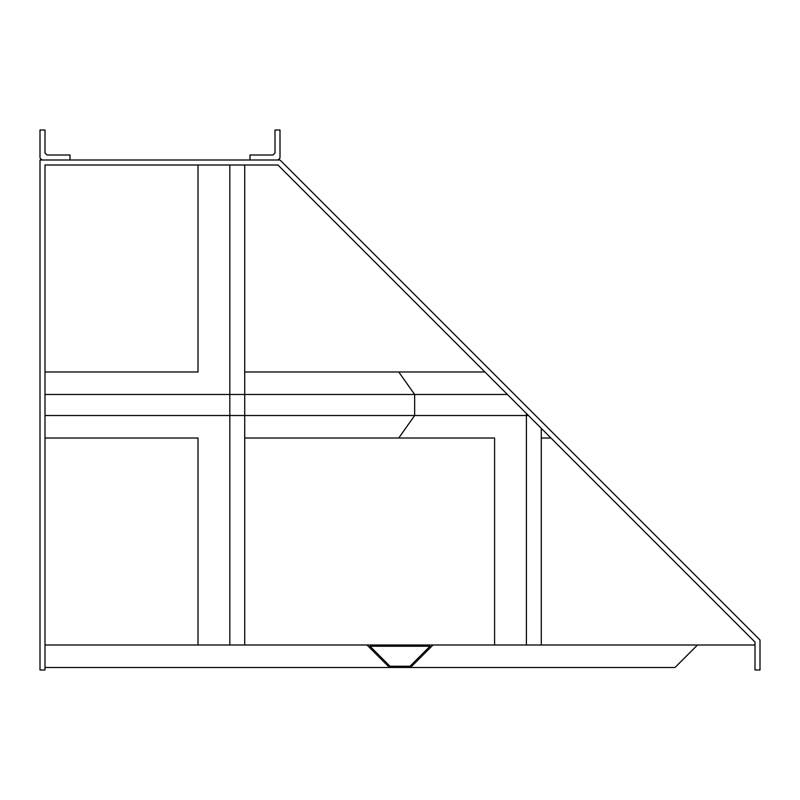 <?xml version="1.0" encoding="UTF-8"?>
<svg xmlns="http://www.w3.org/2000/svg" width="800" height="800" viewBox="0 0 800 800"><rect width="100%" height="100%" fill="white"/><g stroke="black" fill="none" stroke-linecap="round" stroke-linejoin="round"><path stroke-width="1.2" d="M484.91 371.98L398.74 371.98L414.65 394.48L414.65 415.52L398.74 438.02L494.58 438.02L494.58 645L198.01 645L198.01 438.02L45 438.02M45 371.98L198.01 371.98L198.01 165M229.83 645L229.83 165M244.71 645L244.71 165M244.71 371.98L398.74 371.98L414.65 394.48L414.65 415.52L45 415.52M528.45 415.52L414.65 415.52L398.74 438.02L244.71 438.02M507.41 394.48L45 394.48M550.95 438.02L541.28 438.02M755 645L541.28 645L541.28 428.35M198.01 645L45 645M45 165L45 670L40 670L40 160L280 160L760 640L760 670L755 670L755 642.07L277.93 165L45 165M697.5 645L675 667.5L45 667.5M410 666.25L390 666.25L370 646.25L430 646.25L410 666.25L390 666.25L370 646.25L430 646.25L410 666.25M389.48 667.5L366.98 645L433.02 645L410.52 667.5M275 130L280 130L280 158L278 160L250 160L250 155L273 155L275 153L275 130M70 155L70 160L42 160L40 158L40 130L45 130L45 153L47 155L70 155M494.58 645L541.28 645M526.4 413.47L526.4 645"/></g></svg>
